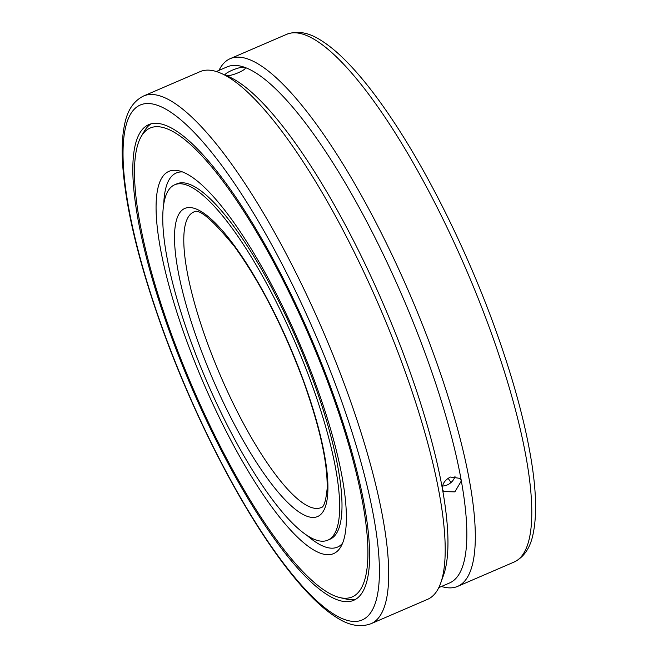 <?xml version="1.0" encoding="UTF-8"?>
<svg xmlns="http://www.w3.org/2000/svg" width="658" height="658" viewBox="0 0 658 658"><rect width="100%" height="100%" fill="white"/><g stroke="black" fill="none" stroke-linecap="round" stroke-linejoin="round"><path stroke-width="0.99" d="M311.744 384.091A193.477 48.281 -113.3 0 0 174.625 184.808A193.477 48.281 -113.3 0 0 190.688 340.877A193.477 48.281 -113.3 0 0 327.807 540.16A193.477 48.281 -113.3 0 0 311.744 384.091M340.063 597.637A255.304 63.711 66.7 0 1 336.411 596.559A255.304 63.711 66.7 0 1 190.359 382.191A255.304 63.711 66.7 0 1 141.256 136.428A255.304 63.711 66.7 0 1 166.022 128.409A255.304 63.711 66.7 0 1 329.058 385.498A255.304 63.711 66.7 0 1 340.063 597.637L346.001 599.01A258.981 64.624 66.7 0 0 355.986 599.117A258.981 64.624 66.7 0 1 342.958 598.138M142.868 133.985A258.981 64.624 66.7 0 1 151.11 123.836A258.981 64.624 66.7 0 0 144.332 131.172L141.256 136.428M442.563 485.991A10.618 7.509 141.7 0 0 455.065 476.071M218.982 70.381A287.324 71.697 66.7 0 1 230.218 58.652A287.324 71.697 66.7 0 1 248.074 59.08A287.324 71.697 66.7 0 1 422.329 324.369A287.324 71.697 66.7 0 1 457.688 586.36A287.324 71.697 66.7 0 1 441.452 586.475M371.087 623.685L427.56 599.348A287.324 71.697 -113.3 0 0 440.687 583.12A287.324 71.697 -113.3 0 0 379.666 307.113A287.324 71.697 -113.3 0 0 220.899 73.244A287.324 71.697 -113.3 0 0 217.946 72.067A287.324 71.697 -113.3 0 0 200.09 71.64L143.608 95.986C133.59 100.954 127.241 110.511 124.568 124.658C122.437 134.8 121.73 147.038 122.454 161.366C125.119 206.554 138.682 263.06 163.143 330.884C189.833 404.506 227.627 481.393 264.286 536.558C279.856 560.073 294.768 579.27 309.021 594.174C318.826 604.414 328.103 612.244 336.855 617.665C349.094 625.577 360.502 627.584 371.087 623.685A287.324 71.697 -113.3 0 0 347.227 391.929A287.324 71.697 -113.3 0 0 161.473 96.413A287.324 71.697 -113.3 0 0 143.608 95.986M440.687 583.12L443.517 575.248A280.999 70.118 -113.3 0 0 442.456 489.067A280.999 70.118 -113.3 0 0 228.565 76.591L220.899 73.244M438.796 587.619L449.57 582.972A280.999 70.118 -113.3 0 0 461.34 480.924A280.999 70.118 -113.3 0 0 244.562 67.297L245.105 67.749M244.562 67.297C249.505 68.777 229.453 77.422 225.678 75.44C224.238 74.543 226.303 72.849 231.863 70.365C237.777 67.906 242.004 66.886 244.562 67.297A280.999 70.118 -113.3 0 0 227.1 66.886L216.326 71.525M461.34 480.924L454.867 491.88L443.55 491.551L442.456 489.067C442.135 484.025 444.783 480.019 450.401 477.042L460.23 478.399L461.34 480.924M164.796 125.045A258.981 64.624 66.7 0 1 321.861 364.162A258.981 64.624 66.7 0 1 353.733 600.302A258.981 64.624 66.7 0 1 337.636 599.923A258.981 64.624 66.7 0 1 180.58 360.798A258.981 64.624 66.7 0 1 148.7 124.658A258.981 64.624 66.7 0 1 164.796 125.045M450.96 482.561A32.949 10.791 -120.7 0 0 448.114 478.3M342.579 543.253A203.692 50.831 66.7 0 1 324.822 546.806A203.692 50.831 66.7 0 1 306.513 534.995M163.76 203.832A203.692 50.831 66.7 0 1 182.521 171.944M320.668 553.304A208.134 51.941 66.7 0 1 187.752 343.723A208.134 51.941 66.7 0 1 178.787 170.784A208.134 51.941 66.7 0 1 181.764 171.664A208.134 51.941 66.7 0 1 300.829 346.412A208.134 51.941 66.7 0 1 340.86 546.765A208.134 51.941 66.7 0 1 320.668 553.304M174.625 184.808L176.953 183.804A193.477 48.281 66.7 0 1 188.986 184.092A193.477 48.281 66.7 0 1 306.324 362.731A193.477 48.281 66.7 0 1 330.135 539.157L327.807 540.16M311.045 507.359A160.897 40.154 -113.3 0 0 321.038 507.598C323.818 507.458 325.842 501.24 327.116 488.927C327.84 463.429 319.92 427.429 303.363 380.933C283.466 327.519 260.576 282.817 234.7 246.832C212.328 219.492 198.65 207.903 193.658 212.082A160.897 40.154 -113.3 0 0 207.015 341.872A160.897 40.154 -113.3 0 0 311.045 507.359M303.708 381.221A167.798 41.873 -113.3 0 0 195.22 208.644A167.798 41.873 -113.3 0 0 198.724 343.747A167.798 41.873 -113.3 0 0 307.212 516.324A167.798 41.873 -113.3 0 0 303.708 381.221M157.64 105.379A280.423 69.978 -113.3 0 0 163.497 331.163A280.423 69.978 -113.3 0 0 344.792 619.589A280.423 69.978 -113.3 0 0 338.944 393.797A280.423 69.978 -113.3 0 0 157.64 105.379M286.691 34.315C297.276 30.416 308.684 32.423 320.931 40.335C329.674 45.756 338.952 53.586 348.765 63.826C363.01 78.73 377.922 97.927 393.492 121.442C430.151 176.607 467.945 253.494 494.635 327.116C513.273 378.547 525.701 424.303 531.927 464.367C536.286 492.801 536.755 515.633 533.317 532.848C530.685 547.25 524.303 556.972 514.169 562.014A287.324 71.697 -113.3 0 0 490.309 330.25A287.324 71.697 -113.3 0 0 304.555 34.734A287.324 71.697 -113.3 0 0 286.691 34.315L230.218 58.652M514.169 562.014L457.688 586.36"/></g></svg>
